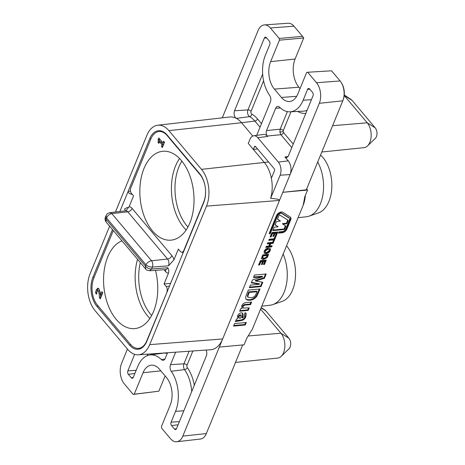 <?xml version="1.0" encoding="UTF-8"?>
<svg xmlns="http://www.w3.org/2000/svg" width="465" height="465" viewBox="0 0 465 465"><rect width="100%" height="100%" fill="white"/><g stroke="black" fill="none" stroke-linecap="round" stroke-linejoin="round"><path stroke-width="0.7" d="M290.991 111.757L283.284 130.537A2.453 1.279 22.3 0 0 280.145 129.218L279.866 132.101L283.173 131.624L283.569 132.595A2.453 1.476 -40.1 0 1 280.895 134.705L267.288 136.013L267.671 136.466A9.806 5.911 -95.3 0 0 263.44 134.455L253.745 135.774A9.381 5.656 -95.3 0 0 249.938 139.378L248.281 143.418L264.364 162.512A27.662 16.676 84.7 0 1 271.368 178.281L274.466 170.731A1.471 0.889 -95.3 0 0 274.187 168.673L255.593 146.597A1.471 0.889 -95.3 0 0 255.006 146.289A1.471 0.889 -95.3 0 0 254.361 146.859L253.32 149.399L257.604 148.986M279.866 132.101L280.895 134.705L291.776 147.62M128.753 207.442L127.427 207.471L124.608 208.82L125.463 210.878M344.269 94.982L351.162 99.551A6.353 3.83 84.7 0 1 352.075 100.382L375.191 127.823A6.353 3.83 84.7 0 1 375.325 138.372L367.519 145.929A13.921 8.393 -95.3 0 0 369.873 142.284A13.921 8.393 -95.3 0 0 367.228 122.807L344.216 95.499M261.225 307.557L264.864 309.969A6.353 3.83 84.7 0 1 265.777 310.8L288.893 338.241A6.353 3.83 84.7 0 1 289.027 348.791L281.215 356.347A13.921 8.393 -95.3 0 0 280.93 333.231L260.598 309.091M321.815 152.003L364.054 147.649A13.921 8.393 -95.3 0 0 367.519 145.929M320.559 155.066A31.364 18.908 84.7 0 1 328.924 201.415A31.364 18.908 84.7 0 1 318.415 212.924L309.103 216.149A33.747 20.344 -95.3 0 0 320.408 203.769A33.747 20.344 -95.3 0 0 317.7 162.035M298.071 217.713L306.423 216.76A33.747 20.344 -95.3 0 0 309.103 216.149M286.539 245.834A31.364 18.908 84.7 0 1 292.642 289.869A31.364 18.908 84.7 0 1 282.133 301.378L272.821 304.604A33.747 20.344 -95.3 0 0 284.127 292.223A33.747 20.344 -95.3 0 0 283.162 254.07M261.795 306.168L270.148 305.214A33.747 20.344 -95.3 0 0 272.821 304.604M241.678 308.214L241.969 308.562L241.748 305.79C242.724 303.773 244.224 302.703 246.252 302.581L251.629 302.087L250.594 304.616L246.653 304.976C245.177 304.778 243.951 305.348 242.968 306.691L243.021 308.028L249.252 307.888L248.211 310.417L239.673 311.207L240.707 308.679L241.788 308.371M242.591 317.955L244.346 316.34L243.898 314.968L245.113 312.713L246.13 313.271L245.898 316.415C245.078 318.897 243.462 320.269 241.062 320.53L235.4 321.623L236.435 319.095L237.563 318.688L237.563 316.002C238.283 314.235 239.551 313.16 241.347 312.771L242.707 313.189L242.591 317.955M243.951 314.729L244.392 315.253L243.898 314.968M266.09 253.623L264.26 253.152L264.23 251.152C265.102 249.345 266.468 248.333 268.322 248.118L270.217 248.612L270.229 250.583C269.34 252.402 267.962 253.419 266.09 253.623L265.649 253.1L264.074 252.85M305.348 195.399A24.517 14.781 84.7 0 1 303.151 205.332L252.367 329.156A24.517 14.781 84.7 0 1 252.361 329.168L246.781 338.2L244.073 344.809L219.329 347.088L282.807 192.312L306.307 189.807L342.81 100.812A14.188 8.556 -95.3 0 0 342.99 100.341A14.188 8.556 -95.3 0 0 341.374 82.741A14.188 8.556 -95.3 0 0 340.107 80.957L331.545 70.796L307.679 72.255L316.508 82.735A14.711 8.87 84.7 0 1 319.31 103.317L290.084 174.578A9.806 5.911 -95.3 0 0 288.219 160.855L284.94 156.967L288.131 156.472M303.151 205.332L304.837 196.649L307.551 190.034L282.807 192.312L290.084 174.578L280.122 175.212A9.381 5.656 -95.3 0 0 278.337 162.093L257.79 137.698A9.381 5.656 -95.3 0 0 253.745 135.774M271.112 236.836L270.136 236.923L271.938 232.535L277.779 231.994L276.012 236.313L275.036 236.4L276.35 233.203L275.077 233.32L273.856 236.296L272.879 236.389L274.1 233.407L272.455 233.564L271.112 236.836L270.374 236.336M273.6 239.899L268.735 240.347L269.189 239.231L274.059 238.783L274.763 237.074L275.739 236.981L273.873 241.521L272.903 241.608L273.6 239.899L273.164 239.376L268.973 239.76M269.816 243.683L267.27 243.922L267.724 242.806L273.571 242.265L273.112 243.381L270.787 243.596L269.81 245.979L272.135 245.764L271.676 246.88L265.835 247.415L266.294 246.299L268.84 246.066L269.816 243.683L269.375 243.16L267.509 243.335M261.882 257.052L262.783 254.861L268.625 254.32L267.189 257.558L263.667 259.429L261.714 258.848L261.882 257.052M259.575 264.963L258.598 265.05L260.4 260.662L266.247 260.127L264.475 264.44L263.504 264.533L264.812 261.33L263.539 261.446L262.318 264.422L261.347 264.515L262.568 261.539L260.917 261.69L259.575 264.963L258.842 264.469M262.638 276.797L253.466 277.57L254.506 275.042L266.195 273.966L264.416 278.291L255.628 281.023L262.777 282.29L261.005 286.614L249.316 287.69L250.356 285.161L259.586 284.243L251.298 282.854L252.518 279.884L262.638 276.797L262.196 276.274L253.704 276.989M285.679 229.193L289.486 219.91A2.744 1.657 139.9 0 0 289.404 218.341A2.744 1.657 139.9 0 0 289.166 218.131L281.726 213.429A2.744 1.657 139.9 0 0 279.546 213.627A2.744 1.657 139.9 0 0 277.681 215.603L270.113 233.895A1.471 0.889 -40.1 0 1 269.468 233.68A1.471 0.889 -40.1 0 1 269.421 232.843L276.443 215.719A4.301 2.598 -40.1 0 1 279.36 212.615A4.301 2.598 -40.1 0 1 282.784 212.307L290.224 217.016A4.301 2.598 -40.1 0 1 290.596 217.335A4.301 2.598 -40.1 0 1 290.724 219.794L286.917 229.082A4.301 2.598 -40.1 0 1 282.104 232.791L278.425 233.128L278.93 231.901L282.61 231.564A2.744 1.657 139.9 0 0 285.679 229.193M286.853 223.787L282.836 224.153L285.905 226.095L284.504 229.512L272.734 230.594L274.135 227.176L278.146 226.81L275.082 224.868L276.483 221.45L280.494 221.084L277.431 219.143L279.262 214.685L288.254 220.369L286.853 223.787L286.411 223.264L282.394 223.63L282.836 224.153M245.258 325.012L233.57 326.087L234.604 323.559L246.293 322.483L245.258 325.012L244.817 324.489L233.808 325.5M246.345 294.926L248.339 290.073L260.028 288.998L256.872 296.164C254.832 298.768 252.431 300.134 249.676 300.262L247.351 300.094L245.846 298.919L245.66 297.193L246.345 294.926M246.095 299.297L245.846 298.919M165.116 375.941L158.85 391.181L133.205 394.436L124.376 383.956A14.711 8.87 84.7 0 1 121.574 363.374L127.439 349.064M112.466 229.559L92.913 277.239A20.745 12.509 -95.3 0 0 96.859 306.266L129.468 344.972A20.745 12.509 -95.3 0 0 138.25 349.244A20.745 12.509 -95.3 0 0 146.847 341.258L203.658 202.734A20.745 12.509 -95.3 0 0 199.712 173.712L167.098 135.001A20.745 12.509 -95.3 0 0 158.646 130.7A20.745 12.509 -95.3 0 0 149.724 138.715L128.137 191.359C127.962 192.603 129.299 193.632 132.141 194.457L132.351 194.504M307.679 72.255L306.656 72.47L297.844 93.947A19.617 11.828 -95.3 0 1 289.41 101.527A19.617 11.828 -95.3 0 1 281.418 97.458L274.362 89.082A19.617 11.828 -95.3 0 1 270.63 61.642L279.436 40.164L279.203 38.45L302.535 36.357L293.973 26.191A14.188 8.556 -95.3 0 0 288.19 23.25L264.382 24.918A14.711 8.87 84.7 0 1 270.374 27.97L279.203 38.45M222.27 117.854L258.052 30.603A14.711 8.87 84.7 0 1 264.382 24.918M256.686 135.373L270.374 102.009A4.906 2.959 -95.3 0 0 269.665 95.441A29.917 18.036 84.7 0 1 265.335 55.358L269.781 44.524A2.453 1.476 -95.3 0 0 269.316 41.094L266.404 37.642A2.453 1.476 -95.3 0 0 265.428 37.13A2.453 1.476 -95.3 0 0 264.353 38.084L234.546 110.763A4.906 2.959 -95.3 0 0 236.389 118.389A27.877 16.804 -95.3 0 0 229.768 116.994L157.769 125.219A26.29 15.851 -95.3 0 0 146.876 135.338L115.425 212.023M267.288 136.013C266.154 134.373 265.904 132.548 266.544 130.531L280.145 129.218L287.37 111.612M284.94 156.967L286.661 157.769L288.224 156.269L313.009 95.837A2.453 1.476 -95.3 0 0 312.544 92.407L309.638 88.954A2.453 1.476 -95.3 0 0 308.655 88.449A2.453 1.476 -95.3 0 0 307.58 89.396L303.139 100.231A29.917 18.036 84.7 0 1 290.032 111.803A29.917 18.036 84.7 0 1 279.535 107.159A4.906 2.959 -95.3 0 0 277.814 106.398A4.906 2.959 -95.3 0 0 275.664 108.293L266.544 130.531M271.368 178.281A27.662 16.676 -95.3 0 1 270.63 198.363C276.89 198.834 279.843 199.526 279.477 200.438L206.506 206.117A26.29 15.851 -95.3 0 0 201.502 169.341L168.894 130.63A26.29 15.851 -95.3 0 0 157.769 125.219M168.894 130.63L241.562 122.737L252.786 136.053M307.551 190.034L306.65 188.97M279.436 40.164L303.709 37.985L295.089 59.032A20.158 12.154 -95.3 0 0 298.925 87.234L300.053 88.571M341.374 82.741L341.822 83.497A12.921 7.789 84.7 0 1 343.298 99.516L342.99 100.341M219.329 347.088L182.832 436.089A14.711 8.87 84.7 0 1 176.735 441.75A14.711 8.87 84.7 0 1 170.51 438.722L161.681 428.236L161.448 426.521L170.254 405.05A19.617 11.828 -95.3 0 0 166.522 377.603L159.466 369.227A19.617 11.828 -95.3 0 0 151.166 365.188A19.617 11.828 -95.3 0 0 143.04 372.744L134.228 394.215L158.85 391.181M109.624 226.176L90.065 273.862A26.29 15.851 -95.3 0 0 95.069 310.637L127.677 349.343A26.29 15.851 -95.3 0 0 138.384 354.795L210.674 349.732A27.877 16.804 -95.3 0 0 222.665 338.962L149.695 344.641L206.506 206.117M175.636 352.191L170.51 364.676A4.906 2.959 -95.3 0 0 171.219 371.25A29.917 18.036 84.7 0 1 175.549 411.327L171.103 422.162A2.453 1.476 -95.3 0 0 171.568 425.597L174.48 429.044A2.453 1.476 -95.3 0 0 175.532 429.55A2.453 1.476 -95.3 0 0 176.531 428.608L206.338 355.928A4.906 2.959 -95.3 0 0 206.047 350.058M134.647 354.336L127.875 370.849A2.453 1.476 -95.3 0 0 128.34 374.284L131.246 377.731A2.453 1.476 -95.3 0 0 132.304 378.237A2.453 1.476 -95.3 0 0 133.304 377.295L137.745 366.461A29.917 18.036 84.7 0 1 149.904 354.975A29.917 18.036 84.7 0 1 161.349 359.532A4.906 2.959 -95.3 0 0 163.227 360.282A4.906 2.959 -95.3 0 0 165.22 358.399L167.534 352.755M133.205 394.436L134.228 394.215M176.735 441.75L200.45 439.041A14.188 8.556 -95.3 0 0 206.332 433.578L242.684 344.937M235.517 362.421L277.756 358.067A13.921 8.393 -95.3 0 0 281.215 356.347M138.384 354.795A26.29 15.851 -95.3 0 0 149.695 344.641M260.04 127.207L254.872 121.074L241.562 122.737A27.877 16.804 -95.3 0 0 236.389 118.389L249.589 116.634A4.325 2.61 84.7 0 1 247.961 109.909L234.546 110.763M119.865 211.517L128.137 191.359L130.433 191.144M270.63 198.363L280.122 175.212M303.709 37.985L302.535 36.357M277.099 232.058L275.571 235.79L276.012 236.313M275.571 235.79L275.28 235.813M275.077 233.32L274.635 232.796L275.908 232.68L276.35 233.203M274.635 232.796L273.414 235.772L273.856 236.296M273.414 235.772L273.124 235.802M272.455 233.564L272.013 233.041L273.658 232.884L274.1 233.407M272.013 233.041L270.671 236.313M275.053 237.045L273.432 240.998L273.873 241.521M273.432 240.998L273.141 241.027M272.891 242.329L272.67 242.858L273.112 243.381M272.67 242.858L270.351 243.073L270.787 243.596M270.351 243.073L269.375 245.456L269.81 245.979M271.455 245.828L271.235 246.357L271.676 246.88M271.235 246.357L266.073 246.834M269.956 248.38L270.502 249.385M270.06 248.856L269.787 250.06L270.229 250.583M269.787 250.06C268.898 251.879 267.52 252.89 265.649 253.1M269.223 249.531L267.462 248.705L264.765 250.536L265.248 252.199L266.579 252.507L269.252 250.687L269.223 249.531L267.904 249.234L265.207 251.059L265.248 252.199M267.462 248.705L267.904 249.234M264.765 250.536L265.207 251.059M267.945 254.384L266.747 257.035L267.189 257.558M266.747 257.035L263.225 258.906L263.667 259.429M263.225 258.906L262.051 258.848L262.493 259.371M262.051 258.848L261.272 258.319M262.231 257.017L262.76 258.081L262.673 257.54L264.178 258.308L266.497 257.093L267.195 255.523L263.3 255.884L262.673 257.54L262.231 257.017L262.481 256.279L262.923 256.802M267.195 255.523L266.753 255L262.859 255.361L262.481 256.279M262.859 255.361L263.3 255.884M265.562 260.185L264.033 263.917L264.475 264.44M264.033 263.917L263.742 263.946M263.539 261.446L263.097 260.923L264.37 260.807L264.812 261.33M263.097 260.923L261.876 263.899L262.318 264.422M261.876 263.899L261.586 263.928M260.917 261.69L260.476 261.167L262.126 261.016L262.568 261.539M260.476 261.167L259.133 264.44M265.509 274.03L263.975 277.768L264.416 278.291M263.975 277.768L255.186 280.5L255.628 281.023M262.167 282.179L260.563 286.091L261.005 286.614M260.563 286.091L249.554 287.103M251.472 282.429L259.144 283.714L259.586 284.243M289.404 218.341L288.963 217.818A2.744 1.657 139.9 0 0 288.73 217.608L281.284 212.9A2.744 1.657 139.9 0 0 279.105 213.104A2.744 1.657 139.9 0 0 277.239 215.08L269.741 233.366L270.182 233.889M269.741 233.366L269.671 233.372A1.471 0.889 -40.1 0 1 269.334 233.349M290.346 217.097A4.301 2.598 -40.1 0 1 290.282 219.271L286.475 228.559A4.301 2.598 -40.1 0 1 281.662 232.268L278.663 232.541M285.382 225.763L284.063 228.989L284.504 229.512M284.063 228.989L272.972 230.006M275.158 224.676L278.146 226.81M277.506 218.951L280.494 221.084M287.73 220.038L286.411 223.264M245.613 322.547L244.817 324.489M245.875 313.038L245.456 315.892L245.898 316.415M245.456 315.892C244.637 318.374 243.026 319.746 240.62 320.007L235.772 320.711M242.439 312.962L241.934 317.45L242.375 317.973M238.371 317.188L239.301 318.176L240.725 318.124L241.073 315.648L240.062 314.759L240.632 315.125L240.062 314.759L238.458 316.084L238.371 317.188L238.859 317.653M238.458 316.084L239.301 318.176M241.073 315.648L240.498 315.282L238.9 316.607M250.949 302.145L250.153 304.093L250.594 304.616M250.153 304.093L246.212 304.453C244.735 304.255 243.509 304.825 242.527 306.168L242.968 306.691M242.527 306.168L243.021 308.028M248.572 307.952L247.769 309.893L248.211 310.417M247.769 309.893L239.911 310.62M259.348 289.061L256.43 295.641L256.872 296.164M256.43 295.641C254.39 298.245 251.989 299.605 249.234 299.739L249.676 300.262M249.234 299.739L246.909 299.57L247.351 300.094M246.909 299.57L245.904 299.024M257.04 291.706L256.599 291.183L248.81 291.898L247.438 295.496L247.601 296.717L248.043 297.24L250.821 297.722C252.669 297.745 254.245 296.873 255.541 295.106L257.04 291.706L249.252 292.421L247.88 296.025L248.043 297.24M247.438 295.496L247.88 296.025M248.81 291.898L249.252 292.421M187.936 227.019A42.152 25.412 84.7 0 1 186.924 225.874A42.152 25.412 84.7 0 1 181.862 161.099M186.157 229.972A43.943 26.488 84.7 0 1 183.878 227.513A43.943 26.488 84.7 0 1 179.577 158.524M152.491 230.925A44.628 26.906 84.7 0 1 140.436 182.228A44.628 26.906 84.7 0 1 163.192 151.247A44.628 26.906 84.7 0 1 181.373 160.501A44.628 26.906 84.7 0 1 193.498 208.645A44.628 26.906 84.7 0 1 171.376 240.114A44.628 26.906 84.7 0 1 152.491 230.925M151.654 315.473A42.152 25.412 84.7 0 1 150.648 314.328A42.152 25.412 84.7 0 1 140.32 262.615M149.875 318.426A43.943 26.488 84.7 0 1 147.603 315.973A43.943 26.488 84.7 0 1 137.553 259.336M155.479 270.322A44.628 26.906 84.7 0 1 135.094 328.569A44.628 26.906 84.7 0 1 116.209 319.379A44.628 26.906 84.7 0 1 103.742 274.716A44.628 26.906 84.7 0 1 121.97 240.835M125.957 210.79L129.136 206.658L133.536 195.916L131.397 193.37C130.316 191.813 130.078 190.075 130.688 188.156L150.846 138.994A19.425 11.712 84.7 0 1 159.199 131.49A19.425 11.712 84.7 0 1 167.115 135.518L200.078 174.648A19.425 11.712 84.7 0 1 205.129 186.453M129.136 206.658A8.759 5.278 84.7 0 1 132.141 208.46L171.905 255.663A8.759 5.278 84.7 0 1 173.939 259.842L178.345 249.101L180.49 251.646L182.03 252.419L183.884 250.955M205.547 190.29A19.425 11.712 84.7 0 1 203.769 201.822L183.611 250.978M163.61 141.191L164.5 142.255L162.332 147.544L161.442 146.481L162.122 144.818L159.507 141.715L158.827 143.377L157.995 142.395L158.402 140.924L158.065 139.674L158.78 137.936L162.924 142.86L163.61 141.191M167.173 291.695L146.737 340.886A19.425 11.712 84.7 0 1 138.692 348.366A19.425 11.712 84.7 0 1 130.467 344.362L97.505 305.238A19.425 11.712 84.7 0 1 93.814 278.064L113.303 230.547M166.9 291.729C167.505 289.811 167.266 288.068 166.185 286.51L169.463 286.109M145.737 269.043L145.406 266.026C147.225 268.102 149.294 269.09 151.619 268.991L167.702 267.741C168.824 269.171 169.074 271.002 168.446 273.228L164.046 283.964L166.185 286.51M101.812 291.631L102.771 292.77L100.283 298.844L99.458 297.862L99.144 293.7L98.33 290.991L97.76 290.666L97.046 291.462L96.598 294.176L95.499 292.874L96.226 289.991L97.807 288.195L98.981 288.852L100.184 292.473L100.382 295.124L101.812 291.631M164.046 283.964L170.597 283.348M173.939 259.842L168.493 265.806A4.836 2.918 -95.3 0 0 167.574 259.04L127.811 211.837A4.836 2.918 -95.3 0 0 125.759 210.843L125.916 210.831M106.049 221.939C105.061 220.427 104.823 218.893 105.334 217.347L106.049 215.603L106.595 218.056L145.929 264.748C147.742 266.323 149.904 267.096 152.41 267.055L151.619 268.991L149.666 270.729C147.417 270.461 146.097 269.892 145.714 269.02L106.049 221.939L106.067 219.335L145.406 266.026L145.929 264.748C147.376 262.429 149.253 261.103 151.561 260.778C152.84 262.655 153.125 264.748 152.41 267.055L168.493 265.806M125.759 210.843L109.868 212.656L111.792 213.58L127.811 211.837A3.923 2.366 -40.1 0 0 132.141 208.46M105.334 217.341L106.067 219.335L106.595 218.056C107.636 215.562 109.368 214.069 111.792 213.58L151.561 260.778L167.574 259.04A3.923 2.366 -40.1 0 0 171.905 255.663M100.696 297.838L99.458 297.862M100.626 297.751L100.463 295.118M100.295 293.595L99.144 293.7M100.312 293.595L99.498 290.887L98.33 290.991M99.498 290.887L97.76 290.666M96.726 292.834L95.499 292.874M96.668 292.77L97.394 289.887L96.226 289.991M97.394 289.887L98.394 288.335M102.573 292.531L101.55 295.013L100.382 295.124M162.744 146.539L161.442 146.481M162.611 146.376L163.291 144.708L162.122 144.818M163.291 144.708L160.675 141.604L159.507 141.715M159.233 142.371L157.995 142.395M159.164 142.284L159.571 140.814L158.402 140.924M159.571 140.814L159.233 139.564L158.065 139.674M159.233 139.564L159.536 138.832M164.366 142.092L164.093 142.749L162.924 142.86M344.222 95.441L352.075 100.382M261.103 307.859L265.777 310.8M283.569 132.595L293.229 144.069M305.807 113.402A32.939 19.861 84.7 0 1 297.693 111.437M283.173 131.624L283.284 130.537M201.502 169.341L268.555 161.989M151.009 138.617L149.724 138.715M94.192 277.14L92.913 277.239M342.81 100.812L319.31 103.317M160.826 370.843L143.04 372.744M293.973 26.191L270.374 27.97M295.089 59.032L270.63 61.642M298.925 87.234L274.362 89.082M296.676 96.313L281.418 97.458M340.107 80.957L316.508 82.735M206.332 433.578L182.832 436.089M288.893 338.241L280.93 333.231L248.496 335.945M375.191 127.823L367.228 122.807L332.597 125.707M98.249 306.115L96.859 306.266M130.868 344.821L129.468 344.972M278.337 162.093L288.219 160.855M257.79 137.698L267.671 136.466M255.738 146.771L254.361 146.859M257.546 118.964A2.453 1.476 139.9 0 1 254.872 121.074A28.452 17.153 -95.3 0 0 249.589 116.634A2.453 1.814 118.3 0 0 251.803 114.146A30.899 18.629 84.7 0 1 257.546 118.964L261.493 123.655M263.579 80.8L251.1 111.228A2.453 1.279 22.3 0 0 247.961 109.909L262.655 74.075M266.654 37.932L264.353 38.084M251.1 111.228A1.877 1.133 -95.3 0 0 251.803 114.146M280.424 107.99L275.664 108.293M290.032 111.803L303.197 111.17A30.492 18.379 -95.3 0 0 307.092 110.269M311.428 99.702L303.139 100.231M309.882 89.251L307.58 89.396M164.872 359.085L161.349 359.532M167.255 353.435A30.492 18.379 -95.3 0 0 162.959 353.191L149.904 354.975M133.211 377.487L131.246 377.731M134.873 373.465L128.34 374.284M136.164 370.32L127.875 370.849M147.143 355.719L147.794 354.138M151.584 353.871L151.206 354.795M157.501 353.935A32.939 19.861 84.7 0 1 158.135 353.412M176.444 428.8L174.48 429.044M178.101 424.778L171.568 425.597M179.391 421.633L171.103 422.162M183.832 410.798L175.549 411.327M191.708 391.6A30.492 18.379 -95.3 0 0 184.553 369.623L171.219 371.25M192.876 350.982L187.07 365.141A1.877 1.133 -95.3 0 0 187.337 367.658A2.453 1.354 144.7 0 1 184.553 369.623A4.325 2.61 84.7 0 1 183.931 363.822L170.51 364.676M187.07 365.141A2.453 1.279 -157.7 0 0 183.931 363.822L189.086 351.244M187.337 367.658A32.939 19.861 84.7 0 1 194.318 385.235M267.311 255.924L267.753 256.447M288.73 217.608L289.166 218.131M281.284 212.9L281.726 213.429M277.239 215.08L277.681 215.603M269.671 233.372L270.113 233.895M290.282 219.271L290.724 219.794M286.475 228.559L286.917 229.082M281.662 232.268L282.104 232.791M240.62 320.007L241.062 320.53M237.993 320.246L238.435 320.769M242.306 315.224L242.747 315.747M246.212 304.453L246.653 304.976M257.651 293.188L258.092 293.711M247.99 293.892L248.432 294.415M168.446 273.228A8.759 5.278 84.7 0 1 165.441 271.421L164.011 269.723M200.078 174.648L200.427 174.619M167.115 135.518L167.51 135.489M149.666 270.729L165.621 269.613A4.836 2.918 -95.3 0 0 167.702 267.741M165.441 271.421A3.923 2.366 139.9 0 0 165.581 269.613M238.934 317.955L238.499 317.432M240.963 315.433L240.521 314.91M141.639 348.029L138.692 348.366M162.204 131.281L159.199 131.49M109.868 212.656C106.2 213.778 106.95 214.51 106.049 215.603M183.332 252.297L182.03 252.419"/></g></svg>

